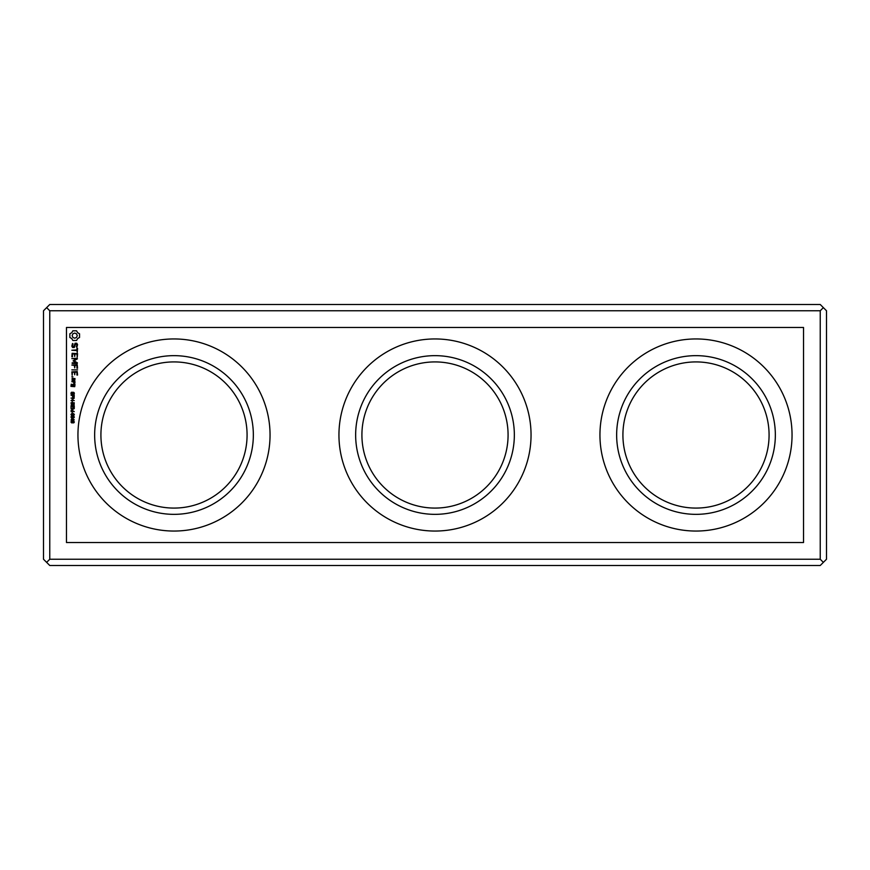 <?xml version="1.0" encoding="UTF-8"?>
<svg xmlns="http://www.w3.org/2000/svg" width="870" height="870" viewBox="0 0 870 870"><rect width="100%" height="100%" fill="white"/><g stroke="black" fill="none" stroke-linecap="round" stroke-linejoin="round"><path stroke-width="1.3" d="M49.764 304.5L820.236 304.5L826.5 310.764L826.5 559.236L820.236 565.5L49.764 565.5L43.5 559.236L43.5 310.764L49.764 304.5M46.632 562.368L49.764 559.236L49.764 310.764L820.236 310.764L823.368 307.632M49.764 310.764L46.632 307.632M49.764 559.236L820.236 559.236L823.368 562.368M820.236 559.236L820.236 310.764M66.468 327.468L66.468 542.532L803.532 542.532L803.532 327.468L66.468 327.468M508.08 435A73.08 73.08 0 0 1 398.46 498.292A73.08 73.08 0 0 1 398.46 371.707A73.08 73.08 0 0 1 508.08 435M247.08 435A73.08 73.08 0 0 1 137.46 498.292A73.08 73.08 0 0 1 137.46 371.707A73.08 73.08 0 0 1 247.08 435M769.08 435A73.08 73.08 0 0 1 659.46 498.292A73.08 73.08 0 0 1 659.46 371.707A73.08 73.08 0 0 1 769.08 435M514.344 435A79.344 79.344 0 0 1 395.328 503.719A79.344 79.344 0 0 1 395.328 366.281A79.344 79.344 0 0 1 514.344 435M253.344 435A79.344 79.344 0 0 1 134.328 503.719A79.344 79.344 0 0 1 134.328 366.281A79.344 79.344 0 0 1 253.344 435M775.344 435A79.344 79.344 0 0 1 656.328 503.719A79.344 79.344 0 0 1 656.328 366.281A79.344 79.344 0 0 1 775.344 435M531.048 435A96.048 96.048 0 0 0 386.976 351.817A96.048 96.048 0 0 0 386.976 518.183A96.048 96.048 0 0 0 531.048 435M270.048 435A96.048 96.048 0 0 0 125.976 351.817A96.048 96.048 0 0 0 125.976 518.183A96.048 96.048 0 0 0 270.048 435M792.048 435A96.048 96.048 0 0 0 647.976 351.817A96.048 96.048 0 0 0 647.976 518.183A96.048 96.048 0 0 0 792.048 435M79.54 333.786L77.637 332.699L76.549 330.796L72.862 330.796L71.775 332.699L69.861 333.786L69.861 337.473L71.775 338.56L72.862 340.474L76.549 340.474L77.637 338.56L79.54 337.473L79.54 333.786M77.408 362.844L74.048 360.854L77.397 358.864L77.245 358.266L71.84 358.592L76.081 358.908L73.113 360.843L76.092 362.801L72.166 362.801L72.166 363.432L77.256 363.442L77.408 362.844M76.93 348.337L76.93 349.925L71.84 350.251L76.93 350.566L77.245 352.459L77.56 348.337L76.93 348.337M76.777 343.248L75.103 343.248L73.841 346.847L72.46 345.977L73.058 343.857L72.504 343.53L71.84 346.173L72.602 347.489L74.287 347.489L75.559 343.889L76.919 344.759L76.332 346.891L76.875 347.206L77.56 344.596L76.777 343.248M77.56 375.046L77.245 371.566L71.84 371.871L72.156 375.372L72.46 372.197L74.385 372.197L74.7 374.742L75.016 372.197L76.93 372.197L76.93 375.046L77.56 375.046M77.56 353.622L72.145 353.307L71.84 356.798L72.46 356.798L72.46 353.949L74.385 353.949L74.7 356.493L75.016 353.949L76.93 353.949L77.245 357.124L77.56 353.622M77.56 368.228L77.245 364.747L71.84 365.063L74.385 365.389L74.7 367.923L75.016 365.389L76.93 365.389L76.93 368.228L77.56 368.228M77.56 369.87L71.84 369.87L77.56 369.87M75.016 384.496L73.134 384.181L72.83 386.052L71.59 386.052L72.145 384.507L71.264 384.181L70.959 386.367L74.711 386.682L75.016 384.496M72.949 409.009L71.057 408.596L74.254 408.596L71.557 410.107L74.254 411.608L71.057 411.608L73.765 411.216L71.057 410.325L73.308 408.998M71.644 392.664L71.34 393.414M72.482 393.555L73.374 392.239L72.775 392.544L74.07 392.533L74.113 394.208L74.352 393.36M73.341 394.556L74.113 394.208L73.341 394.153M73.102 392.838L72.928 393.414L73.819 392.805L73.732 394.012M72.928 393.414L72.612 394.338L71.199 394.262L71.96 394.643M70.97 393.381L71.199 394.262L71.264 392.457L70.97 393.381L72.069 392.131L71.264 392.457M71.057 398.101L74.254 398.101L71.612 400.2L74.254 400.602L71.057 400.602L73.743 398.514L71.057 398.101M75.016 381.691L71.84 381.691L73.428 382.006L74.32 383.877L75.016 382.844L74.287 382.006L75.016 381.691M72.145 380.799L74.711 380.799L75.016 378.613L72.145 378.309L72.145 380.799M71.427 404.985L71.057 402.756L74.254 402.756L73.917 404.887L74.254 404.104L72.949 404.854M71.982 405.181L72.547 404.963M72.71 397.34L72.427 395.643L71.057 395.219L74.254 395.219L74.015 397.307L74.254 396.633L72.71 397.34L73.352 397.568M71.057 405.724L74.254 405.724L74.254 408.019L73.896 406.138L72.884 406.138L72.884 407.878L72.525 406.138L71.427 406.138L71.057 408.052L71.057 405.724M73.819 422.831L74.352 421.972L73.602 421.058L71.481 421.156L70.97 421.972L71.601 422.853L73.819 422.831M73.819 415.436L74.352 414.577L73.602 413.663L71.481 413.75L70.97 414.577L71.601 415.458L73.819 415.436M73.819 417.904L74.352 417.045L73.602 416.132L71.481 416.219L70.97 417.045L71.601 417.926L73.819 417.904M71.057 420.166L71.797 418.437L74.254 419.84L72.156 420.612L71.057 420.166M72.906 376.819L71.84 376.819L72.906 376.819M72.069 401.146L72.427 402.223L72.069 401.146M72.069 412.108L72.427 413.185L72.069 412.108M77.267 335.635L76.516 337.44L74.7 338.191L72.895 337.44L72.145 335.635L72.895 333.819L74.7 333.079L76.516 333.819L77.267 335.635M74.396 384.823L74.396 386.052L73.461 386.052L73.461 384.823L74.396 384.823M73.983 393.349L73.819 392.805M74.396 378.939L74.396 380.168L72.46 380.168L72.46 378.939L74.396 378.939M74.254 404.104L73.917 404.887M72.46 404.441L72.525 403.169L71.427 403.169L71.655 404.648L72.525 404.017M72.884 403.941L73.83 404.354L73.896 403.169L72.884 403.169L73.406 404.604M72.797 396.492L72.797 395.643L73.896 395.643L73.896 396.492M73.83 396.883L72.917 396.959M73.602 421.058L71.481 421.156L73.602 421.058L74.352 421.972M71.34 421.972L72.689 422.624L73.983 422.004L72.623 421.341L71.34 421.972L72.689 422.624L71.623 422.45L71.808 421.45L71.34 421.972M73.983 422.004L73.635 421.504L73.624 422.494L72.689 422.624M71.808 421.45L73.635 421.504M73.602 413.663L71.481 413.75L73.602 413.663L74.352 414.577M71.34 414.577L72.689 415.229L73.983 414.599L71.808 414.044L71.623 415.044L72.689 415.229L71.623 415.044L71.808 414.044L71.34 414.577M73.983 414.599L73.635 414.098L73.624 415.099L72.689 415.229M71.808 414.044L73.635 414.098M73.602 416.132L71.481 416.219L73.602 416.132L74.352 417.045M71.34 417.034L72.689 417.698L73.983 417.067L71.808 416.512L71.623 417.513L72.689 417.698L71.623 417.513L71.808 416.512L71.34 417.034M73.983 417.067L73.635 416.567L73.624 417.567L72.689 417.698M71.808 416.512L73.635 416.567M72.156 419.775L73.602 419.775L72.156 418.785L72.156 419.775"/></g></svg>
